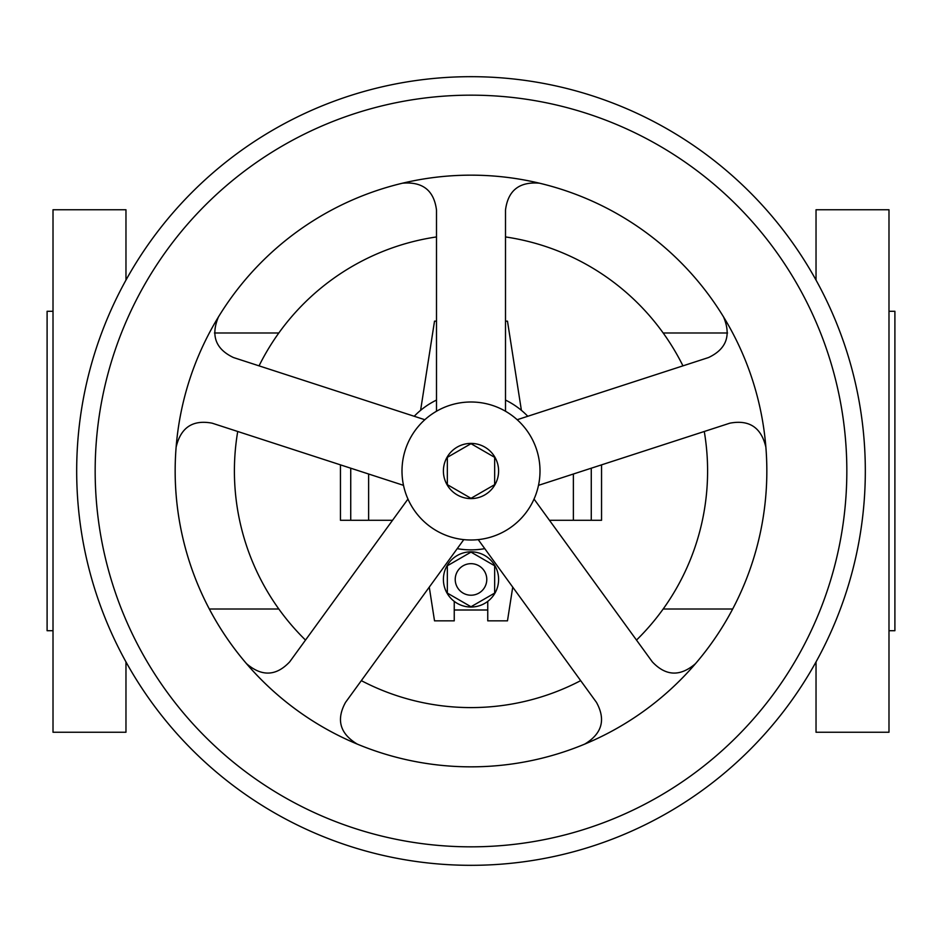 <?xml version="1.0" encoding="UTF-8"?>
<svg xmlns="http://www.w3.org/2000/svg" width="942" height="942" viewBox="0 0 942 942"><rect width="100%" height="100%" fill="white"/><g stroke="black" fill="none" stroke-linecap="round" stroke-linejoin="round"><path stroke-width="1.41" d="M816.031 661.896L816.031 732.24L888.989 732.24L888.989 209.76L816.031 209.76L816.031 280.104M125.969 280.104L125.969 209.76L53.011 209.76L53.011 732.24L125.969 732.24L125.969 661.896M888.989 311.296L894.9 311.296L894.9 630.704L888.989 630.704M53.011 630.704L47.1 630.704L47.1 311.296L53.011 311.296M636.498 640.077A236.595 236.595 0 0 0 704.275 431.483M682.95 365.849A236.595 236.595 0 0 0 505.501 236.937M436.499 236.937A236.595 236.595 0 0 0 259.05 365.849M237.725 431.483A236.595 236.595 0 0 0 305.502 640.077M443.399 579.436A27.601 27.601 0 0 1 471 551.835A27.601 27.601 0 0 1 498.601 579.436A27.601 27.601 0 0 1 471 607.037A27.601 27.601 0 0 1 443.399 579.436M486.778 579.436A15.779 15.779 0 0 0 471 563.669A15.779 15.779 0 0 0 455.222 579.436A15.779 15.779 0 0 0 471 595.214A15.779 15.779 0 0 0 486.778 579.436M865.321 471A394.321 394.321 0 0 0 471 76.679A394.321 394.321 0 0 0 76.679 471A394.321 394.321 0 0 0 471 865.321A394.321 394.321 0 0 0 865.321 471M846.834 471A375.834 375.834 0 0 0 471 95.166A375.834 375.834 0 0 0 95.166 471A375.834 375.834 0 0 0 471 846.834A375.834 375.834 0 0 0 846.834 471M443.399 471A27.601 27.601 0 0 0 471 498.601A27.601 27.601 0 0 0 498.601 471A27.601 27.601 0 0 0 471 443.399A27.601 27.601 0 0 0 443.399 471M505.501 411.242L505.501 210.054C508.009 190.437 519.336 181.488 539.495 183.195A295.847 295.847 0 0 0 176.119 447.203C180.723 427.503 192.733 419.496 212.162 423.182L403.506 485.342A69.002 69.002 0 0 0 540.002 471A69.002 69.002 0 0 0 471 401.998A69.002 69.002 0 0 0 403.506 485.342M538.494 485.342L729.838 423.182C749.267 419.496 761.277 427.503 765.881 447.203A295.847 295.847 0 0 0 723.55 316.924C731.404 335.564 726.388 349.105 708.514 357.548L517.17 419.72M478.218 539.625L596.474 702.391C605.977 719.723 602.068 733.63 584.746 744.098A295.847 295.847 0 0 0 765.881 447.203M695.585 663.58C680.277 676.803 665.841 676.226 652.3 661.837L534.043 499.072M407.957 499.072L289.7 661.837C276.159 676.226 261.723 676.803 246.415 663.58A295.847 295.847 0 0 0 584.746 744.098M357.253 744.098C339.932 733.63 336.023 719.723 345.526 702.391L463.782 539.625M176.119 447.203A295.847 295.847 0 0 0 246.415 663.58M402.505 183.195C422.664 181.488 433.991 190.437 436.499 210.054L436.499 411.242M424.83 419.72L233.486 357.548C215.612 349.105 210.596 335.564 218.45 316.924A295.847 295.847 0 0 0 463.841 766.753A295.847 295.847 0 0 0 730.709 329.323A295.847 295.847 0 0 0 218.45 316.924M723.55 316.924A295.847 295.847 0 0 0 539.495 183.195M392.543 520.29L340.451 520.29L340.451 464.865M601.549 464.865L601.549 520.29L591.27 520.29L591.27 468.198M591.27 520.29L573.372 520.29L573.372 474.014M350.73 520.29L350.73 468.198M368.628 520.29L368.628 474.014M573.372 520.29L549.457 520.29M457.235 548.656A78.869 78.869 0 0 0 484.765 548.656M436.499 321.151L434.521 321.151L420.603 410.335A78.869 78.869 0 0 0 414.221 416.27A78.869 78.869 0 0 1 436.499 400.079M505.501 400.079A78.869 78.869 0 0 1 527.779 416.27A78.869 78.869 0 0 0 521.397 410.335L507.479 321.151L505.501 321.151M471 443.682L447.344 457.341L447.344 484.659L471 498.318L494.656 484.659L494.656 457.341L471 443.682M487.756 610.004L454.244 610.004M494.656 565.777L494.656 593.095L471 606.754L447.344 593.095L447.344 565.777L471 552.118L494.656 565.777M429.269 587.149L434.521 620.849L454.244 620.849L454.244 601.373M487.756 601.373L487.756 620.849L507.479 620.849L512.731 587.149M361.328 680.642A236.595 236.595 0 0 0 580.672 680.642M663.168 332.985L727.542 332.985M278.832 332.985L214.458 332.985M278.832 609.015L209.324 609.015M663.168 609.015L732.676 609.015"/></g></svg>
